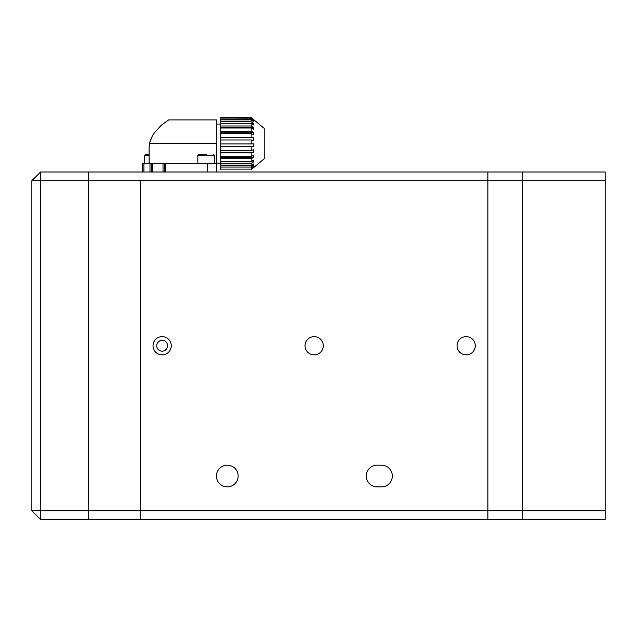 <?xml version="1.0" encoding="UTF-8"?>
<svg xmlns="http://www.w3.org/2000/svg" width="637" height="637" viewBox="0 0 637 637"><rect width="100%" height="100%" fill="white"/><g stroke="black" fill="none" stroke-linecap="round" stroke-linejoin="round"><path stroke-width="0.96" d="M227.29 465.177A10.861 10.861 0 0 0 216.437 476.038A10.861 10.861 0 0 0 227.29 486.891A10.861 10.861 0 0 0 238.15 476.038A10.861 10.861 0 0 0 227.29 465.177M466.165 336.623A9.117 9.117 0 0 0 457.048 345.74A9.117 9.117 0 0 0 466.165 354.865A9.117 9.117 0 0 0 475.29 345.74A9.117 9.117 0 0 0 466.165 336.623M314.16 336.623A9.117 9.117 0 0 0 305.035 345.74A9.117 9.117 0 0 0 314.16 354.865A9.117 9.117 0 0 0 323.278 345.74A9.117 9.117 0 0 0 314.16 336.623M162.148 336.623A9.117 9.117 0 0 0 153.023 345.74A9.117 9.117 0 0 0 162.148 354.865A9.117 9.117 0 0 0 171.265 345.74A9.117 9.117 0 0 0 162.148 336.623M605.15 180.701L522.627 180.701L522.627 519.466L487.886 519.466L487.886 510.778L487.886 519.466L140.427 519.466L140.427 180.701L40.537 180.701L40.537 172.014L487.886 172.014L487.886 180.701L140.427 180.701L140.427 510.778L487.886 510.778L487.886 172.014L605.15 172.014L605.15 519.466L522.627 519.466L522.627 510.778L605.15 510.778M381.475 465.177L377.136 465.177A10.861 10.861 0 0 0 366.275 476.038A10.861 10.861 0 0 0 377.136 486.891L381.475 486.891A10.861 10.861 0 0 0 392.336 476.038A10.861 10.861 0 0 0 381.475 465.177M162.148 340.309A5.43 5.43 0 0 1 167.571 345.74A5.43 5.43 0 0 1 162.148 351.17A5.43 5.43 0 0 1 156.718 345.74A5.43 5.43 0 0 1 162.148 340.309M522.627 180.701L522.627 172.014L522.627 180.701L487.886 180.701L487.886 510.778L522.627 510.778L522.627 180.701M40.537 172.014L31.85 180.701L40.537 180.701L40.537 519.466L88.312 519.466L88.312 510.778L140.427 510.778L140.427 519.466L88.312 519.466M40.537 519.466L31.85 510.778L88.312 510.778L88.312 172.014M31.85 510.778L31.85 180.701M251.177 117.534L220.776 117.606L251.177 117.534L264.212 128.387L264.212 158.788L253.789 167.475M251.177 169.617L253.741 167.475L251.177 169.617L253.741 167.053L253.741 166.4L251.177 168.479L251.177 167.029L253.741 165.15L253.741 163.892L251.177 165.771L251.177 163.454L253.741 161.894L253.741 160.11L251.177 161.671L251.177 158.637L253.741 157.49L253.741 155.293L251.177 156.439L251.177 152.872L253.741 152.211L253.741 149.735L251.177 150.396L251.177 146.526L253.741 146.391L253.741 143.787L251.177 143.922L251.177 139.997L220.776 139.997L220.776 137.839L253.741 137.839L251.177 137.433L251.177 133.69L220.776 133.69L220.776 132.241L253.741 132.241L251.177 131.333L251.177 128.005L220.776 128.005L220.776 127.36L253.741 127.36L251.177 125.999L251.177 123.299L220.776 123.299L220.776 121.771L251.177 121.771L251.177 119.875L220.776 119.875L220.776 118.912L251.177 118.912L251.177 117.933L220.776 117.606M253.741 166.4L253.741 167.053L252.945 167.053L253.741 166.4M253.741 163.892L253.741 165.15L252.029 165.15L253.741 163.892M251.177 158.637L220.776 158.637L220.776 161.671L251.177 161.671L253.741 160.11L253.741 161.894L220.776 161.671L220.776 165.771L220.776 163.892L220.776 165.15L251.177 165.15M253.741 155.293L253.741 157.49L220.776 157.49L220.776 156.439L220.776 158.637M152.052 136.589L149.472 143.588L149.114 147.489L149.687 142.505L152.052 136.557L153.915 133.34L161.153 125.33C170.987 118.203 170.987 118.211 161.153 125.354L153.915 133.364L152.052 136.557M216.437 172.014L216.437 119.899L168.662 119.899M161.153 125.33C170.987 118.203 170.987 118.211 161.153 125.354L161.153 125.33M246.838 137.433L246.838 137.839M253.351 119.732L251.177 117.606M251.177 117.933L253.741 119.732M220.776 117.933L220.776 118.912M252.507 120.903L253.741 120.903L251.177 118.912M251.177 119.875L253.741 121.858L253.741 120.903M220.776 119.875L220.776 121.771M251.472 123.498L253.741 123.498L251.177 121.771M251.177 123.299L253.741 125.035L253.741 123.498M220.776 123.299L220.776 125.999L251.177 125.999M251.177 128.005L253.741 129.367L253.741 127.36M220.776 128.005L220.776 131.333L251.177 131.333M251.177 133.69L253.741 134.598L253.741 132.241M220.776 133.69L220.776 137.433L251.177 137.433M251.177 139.997L253.741 140.395L253.741 137.839M220.776 139.997L220.776 143.922L251.177 143.922M251.177 146.526L220.776 146.391L253.741 146.391M220.776 146.391L220.776 143.922M220.776 146.526L220.776 150.396L251.177 150.396M251.177 152.872L220.776 152.872L220.776 152.211L253.741 152.211M220.776 152.211L220.776 150.396M220.776 152.872L220.776 156.439L251.177 156.439M251.177 163.454L220.776 163.454L220.776 167.053L251.177 167.053M251.177 167.029L220.776 167.029L220.776 169.617L220.776 169.124L220.776 169.617L220.776 169.124L251.177 169.124M149.982 172.014L149.982 163.327L149.114 163.327L149.114 147.458M216.437 163.327L165.62 163.327L165.62 172.014M164.314 172.014L164.314 163.327L165.62 163.327M163.016 172.014L163.016 163.327L164.314 163.327M163.016 163.327L152.593 163.327L152.593 172.014M151.287 172.014L151.287 163.327L152.593 163.327M149.982 163.327L151.287 163.327M149.114 155.508L144.687 155.508L144.687 163.327L149.114 163.359L143.906 163.367L143.906 172.014M142.6 172.014L142.6 163.367L143.906 163.367M142.6 163.367L149.114 163.327L142.6 163.327M220.776 125.999L220.776 127.36L220.776 125.999M220.776 131.333L220.776 132.241L220.776 131.333M220.776 137.433L220.776 137.839L220.776 137.433M149.114 154.64L145.555 154.64L144.687 155.508M206.261 154.64L198.72 154.64L206.261 154.64M149.464 143.62L216.437 143.62M207.75 172.014L207.75 163.327M214.35 163.327L214.35 155.508L197.844 155.508L198.712 154.64M220.776 163.136L216.437 163.136M220.776 124.048L216.437 124.048M214.35 155.508L213.483 154.64M197.844 163.327L197.844 155.508"/></g></svg>
